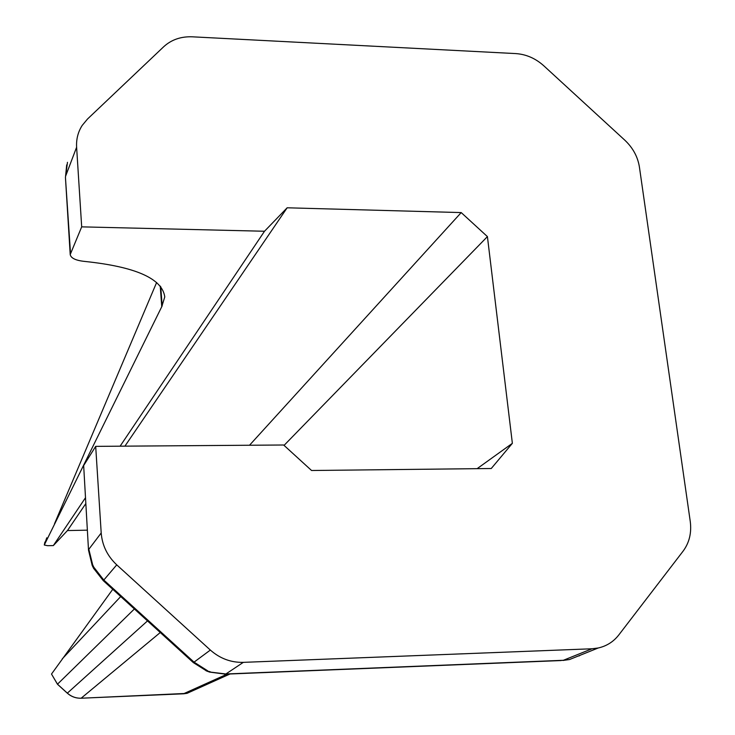 <?xml version="1.0" encoding="UTF-8"?>
<svg xmlns="http://www.w3.org/2000/svg" width="735" height="735" viewBox="0 0 735 735"><rect width="100%" height="100%" fill="white"/><g stroke="black" fill="none" stroke-linecap="round" stroke-linejoin="round"><path stroke-width="1.1" d="M193.158 690.578L187.048 693.325L183.64 693.794L81.282 698.213C75.999 698.36 71.359 696.67 67.344 693.142L57.495 684.193L51.579 674.179M187.048 693.325L230.037 673.977M87.272 530.174L67.464 530.56L53.343 545.581L47.628 545.701L44.293 545.021L46.764 537.799M112.758 589.295L51.542 674.004M83.661 465.549L88.512 550.175L83.661 465.549L95.688 446.365L101.2 532.976L88.843 549.265L92.665 564.82L92.243 565.555M124.913 446.154L287.155 207.794L461.203 212.58L487.415 236.596L512.368 443.324L491.256 468.507L311.566 470.501L283.618 444.997L95.688 446.365M574.706 657.448L569.542 659.525L563.479 660.287L225.884 673.977L209.181 671.946M569.542 659.525L562.918 660.471L591.969 648.775L598.235 647.985L569.542 659.525M210.155 671.735L205.975 670.733M207.665 670.816L194.04 662.152L193.158 662.455M580.319 655.197L578.996 655.969M224.524 674.197L225.884 673.977L243.331 662.354C230.965 662.63 219.976 658.532 210.348 650.062L194.04 662.152L103.791 580.034L93.832 567.236L93.74 568.605M93.832 567.236L92.665 564.82M67.464 162.316L65.718 175.867L76.615 147.22C76.164 139.237 78.02 131.978 82.164 125.465L87.511 119.024L163.74 46.7C171.43 39.672 180.966 36.383 192.34 36.814L515.805 53.591C526.159 54.298 535.493 58.359 543.799 65.792L624.814 140.183C632.909 147.818 637.787 156.785 639.422 167.093L690.248 521.381C691.727 532.765 689.347 542.669 683.127 551.103L618.796 634.957C613.495 641.747 606.632 646.093 598.235 647.985M160.23 286.071L161.755 306.697L164.778 296.931C162.306 278.629 135.727 266.805 85.04 261.458C75.898 260.548 70.964 258.251 70.211 254.558L81.686 226.858L264.508 231.249L287.155 207.794M210.348 650.062L116.746 564.857C107.383 556.055 102.202 545.425 101.2 532.976M44.321 544.938L161.755 306.697M53.343 545.581L85.288 498.027M120.108 446.191L264.508 231.249M67.464 530.56L85.646 503.852M76.615 147.22L81.686 226.858M243.331 662.354L591.969 648.775M249.514 445.245L461.203 212.58M284.05 445.392L487.415 236.596M477.125 468.664L512.368 443.324M160.267 632.523L81.135 698.222M183.456 693.803L227.225 674.096M134.386 608.966L57.486 684.184M561.255 660.544L225.544 674.16L209.65 672.102L206.774 671.064L193.305 662.584L103.304 580.687M116.746 564.857L103.277 580.668L93.566 568.284L92.187 565.426L88.512 550.175M65.452 177.576L70.496 253.06M160.744 286.696L162.178 305.999M120.715 596.535L62.273 658.854M147.505 620.91L67.344 693.142M54.5 523.789L156.628 282.488M51.523 674.087L57.459 684.23L67.308 693.178C71.313 696.697 75.962 698.379 81.245 698.232L186.754 693.39M44.302 545.003L44.89 542.09M70.211 254.558L65.443 177.502L66.701 164.906"/></g></svg>
